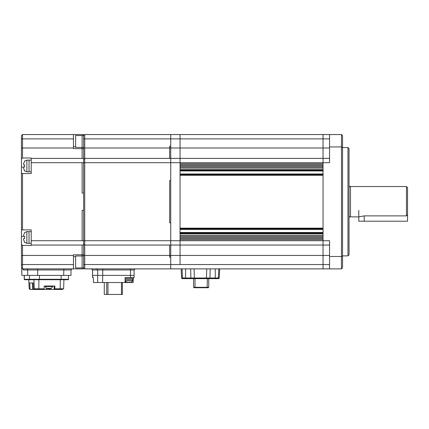 <?xml version="1.0" encoding="UTF-8"?>
<svg xmlns="http://www.w3.org/2000/svg" width="429" height="429" viewBox="0 0 429 429"><rect width="100%" height="100%" fill="white"/><g stroke="black" fill="none" stroke-linecap="round" stroke-linejoin="round"><path stroke-width="0.64" d="M31.199 231.617L29.033 231.617L29.033 243.318L26.866 243.318L24.544 242.342M83.634 243.967L84.717 245.05L84.717 255.448L83.634 255.448L83.634 267.798L84.717 268.881L323.048 268.881L323.048 264.548L323.048 268.881L341.468 268.881L342.551 267.798L342.551 147.335L341.468 146.949L341.468 256.488L329.552 256.488L329.552 240.717L323.048 240.717L323.048 264.548L323.048 240.717L180.051 240.717L180.051 245.05L180.051 239.634L323.048 239.634L323.048 240.717L323.048 158.381L323.048 163.798L180.051 163.798L180.051 158.381L84.717 158.381L84.717 134.55L83.634 135.634L82.116 135.419L82.116 148.632L83.634 148.632L83.634 135.634M83.634 255.448L83.634 254.799L82.116 254.799L82.116 255.882L82.116 254.799L73.45 254.799L73.45 264.548L22.533 264.548L22.533 268.881L83.634 268.881L83.634 267.798L84.717 268.881L84.717 264.548L170.731 264.548L170.731 240.717L170.731 245.05L180.051 245.05L180.051 264.548L170.731 264.548L170.731 268.881L170.731 245.05L84.717 245.05L84.717 162.714L170.731 162.714L170.731 180.571L169.648 180.571L169.648 222.86L170.731 222.86L170.731 240.717L170.731 147.984L180.051 147.984L180.051 158.381L180.051 134.55L180.051 147.984L323.048 147.984L323.048 158.381L323.048 138.883L323.048 147.984L329.552 147.984M329.552 158.381L180.051 158.381L180.051 162.714L329.552 162.714L329.552 146.949L341.468 146.949L341.468 134.55L323.048 134.55L323.048 138.883L323.048 134.55L84.717 134.55M333.885 268.881L341.468 268.881L341.468 256.488L342.551 256.097M329.552 245.05L180.051 245.05L180.051 255.448L169.648 255.448L169.648 257.223L170.731 257.223L169.648 257.223L169.648 255.448L84.717 255.448L84.717 264.548L83.634 264.548M329.552 256.488L329.552 268.881M329.552 134.55L329.552 146.949M342.551 147.335L342.551 135.634L341.468 134.55M347.967 147.549L349.05 148.632L349.05 254.799L347.967 255.882L347.967 147.549L342.551 147.549M133.199 278.523L133.199 282.534L93.431 282.534L93.431 277.552L92.53 277.552L92.53 269.964L91.447 268.881L92.53 269.964M101.946 275.386L92.584 275.386L101.946 275.386M92.584 277.552L92.584 269.964L134.1 269.964L134.1 275.386L102.628 275.386L134.1 275.386L134.1 277.552L125.096 277.552L125.096 282.534M93.431 278.523L93.431 277.552M125.096 277.552L129.612 277.552M125.096 278.523L133.451 278.523L133.451 277.552M132.695 279.719L132.695 280.802L125.107 280.802L125.107 279.719L132.802 279.719L132.802 278.523M129.258 282.314L131.177 282.314L132.695 280.802M128.544 282.314L126.625 282.314L125.107 280.802M83.634 159.465L84.717 158.381L84.717 162.714L83.634 162.714L83.634 240.717L82.116 240.717L82.116 210.382L83.634 210.382L82.116 210.382L82.116 240.717L31.199 240.717L31.199 229.885L22.533 229.885L22.533 173.552L31.199 173.552L31.199 157.995L22.533 157.995L22.533 138.883L73.45 138.883L73.45 134.55L83.634 134.55L83.634 135.419M26.598 268.881A1.083 1.073 -90 0 1 27.665 269.964L23.606 269.964A1.083 1.073 90 0 0 22.533 268.881L21.45 267.798L21.45 264.548L22.533 264.548L22.533 245.436L31.199 245.436L31.199 245.05L83.634 245.05L83.634 240.717L180.051 240.717L180.051 162.714L170.731 162.714L170.731 138.883L170.731 146.214L169.648 146.214L169.648 147.984L170.731 147.984L170.731 146.214L169.648 146.214L169.648 158.381L169.648 147.984L83.634 147.984M169.648 245.05L169.648 255.448L169.648 245.05M83.634 138.883L170.731 138.883L170.731 134.55L170.731 138.883L329.552 138.883M102.628 282.534L102.794 268.881L96.6 268.881L97.667 269.964L97.667 282.534M134.1 269.964L135.183 268.881L130.614 268.881L130.448 277.552M169.648 180.571L169.648 222.86L170.731 222.86L170.731 180.571L169.648 180.571M83.634 268.018L82.116 268.018L82.116 255.882L83.634 255.882M406.467 201.716L406.467 186.551L350.488 186.551L350.488 216.881L358.8 216.881L364.216 215.884L406.467 215.884L406.467 201.716M406.467 215.884L407.55 214.714L407.55 187.634L406.467 186.551M329.552 264.548L180.051 264.548L180.051 255.448L329.552 255.448M185.14 278.636L209.631 278.636L209.953 278.019L215.256 278.019L215.256 278.636L217.852 278.636L209.631 278.636L215.69 278.636L215.69 278.019L218.372 278.019L218.758 268.881L206.719 268.881L206.472 278.019L194.364 278.019L194.117 268.881L200.418 268.881M181.612 278.019L181.135 268.881L181.612 278.019L182.261 278.636A0.649 0.649 -90 0 1 181.612 278.019L181.135 268.881L182.078 268.881L182.459 278.019L182.979 278.636L182.261 278.636A0.649 0.649 -90 0 1 181.612 278.019L181.135 268.881L181.612 278.019L185.575 278.019L185.575 278.636L182.979 278.636M215.256 268.881L215.256 278.019L218.372 278.019L217.852 278.636L218.57 278.636L217.857 278.636L218.372 278.019L219.219 278.019L218.57 278.636A0.649 0.649 90 0 0 219.219 278.019L219.702 268.881L218.758 268.881M191.205 278.636L190.884 278.019L194.364 278.019L194.696 278.636L200.418 278.636M211.143 278.636L209.894 278.636M206.14 278.636L206.472 278.019L209.953 278.019L210.183 268.881M207.336 278.636L207.153 287.736L208.328 287.736L208.757 287.301L208.757 278.636M208.757 287.301L195.018 287.301L195.018 278.636M193.592 278.636L193.592 287.301L194.026 287.736L195.195 287.736L195.018 287.301L193.592 287.301M190.884 278.019L190.653 268.881L185.575 268.881L185.575 278.019L190.884 278.019M207.153 287.736L195.442 287.736M219.702 268.881L219.219 278.019L219.702 268.881M121.466 282.534L121.466 294.45L122.367 294.45L122.367 282.534M121.466 294.45L104.268 294.45L104.268 282.534M106.741 294.45L106.741 282.534M107.985 294.45L107.985 282.534M407.55 214.714L407.55 221.219L358.8 221.219L358.8 210.382M26.866 243.318L26.866 231.617L29.033 231.617L29.033 243.318L31.199 243.318M24.668 238.551L24.544 237.468L24.668 238.551L23.616 238.551L23.616 239.832L24.668 242.342L24.287 241.908M24.544 237.468L24.668 236.384L24.544 237.468M24.668 232.593L23.616 235.103L23.616 236.384L24.668 236.384M23.616 238.551L23.616 239.832M22.533 245.436L21.45 244.316L21.45 236.384L23.616 236.384L23.616 235.103M82.116 267.911L75.617 267.911L75.617 255.99L82.116 255.99M31.199 160.119L29.033 160.119L29.033 171.814L26.866 171.814L24.544 170.844M26.866 171.814L26.866 160.119L29.033 160.119L29.033 171.814L31.199 171.814M24.668 167.053L24.544 165.964L24.668 167.053L23.616 167.053L23.616 168.329L24.668 170.844L24.287 170.41M24.544 165.964L24.668 164.881L24.544 165.964M24.668 161.089L23.616 163.605L23.616 164.881L24.668 164.881M22.533 173.552L21.45 173.552L21.45 167.053L23.616 167.053L23.616 168.329M23.616 164.881L23.616 163.605M82.116 147.442L75.617 147.442L75.617 135.526L82.116 135.526M83.634 148.632L83.634 158.381L31.199 158.381M83.634 245.05L83.634 254.799M82.116 254.799L82.116 245.05L82.116 254.799M31.199 162.714L82.116 162.714L82.116 193.05L83.634 193.05L82.116 193.05L82.116 162.714L83.634 162.714L83.634 158.381M22.533 157.995L21.45 159.116L21.45 147.984L73.45 147.984L73.45 148.632L82.116 148.632L82.116 158.381L82.116 147.549L83.634 147.549M52.435 285.998L45.522 285.998M49.694 288.755L49.271 288.744A6.483 1.014 90 0 1 49.04 288.363M48.413 288.744L48.053 288.744A6.483 6.408 -90 0 1 46.6 288.363L51.357 288.363L52.719 286.54L52.488 285.998L52.751 286.218L44.203 285.998L54.901 285.998L54.783 289.468L50.44 289.468L50.44 288.647M49.769 288.363A6.483 1.014 90 0 1 49.539 288.744L49.898 288.744A6.483 6.408 90 0 0 51.357 288.363M49.539 288.363L49.898 288.744M46.734 288.363A6.483 6.408 90 0 0 48.187 288.744L48.686 288.744A6.483 1.014 -90 0 0 48.917 288.363M75.617 146.766L73.45 146.766M82.116 162.714L83.634 162.714M83.634 240.717L82.116 240.717M73.45 256.671L75.617 256.671M73.45 134.55L22.533 134.55L21.45 135.634L22.533 134.55L22.533 138.883L21.45 138.883L21.45 147.984M73.45 147.984L73.45 138.883M21.45 167.053L21.45 159.116M21.45 173.552L21.45 229.885L22.533 229.885M31.199 240.717L31.199 245.05M21.45 264.548L21.45 244.316M73.45 264.548L73.45 268.881M23.606 269.964L23.498 269.959A1.083 1.073 -84.4 0 0 22.533 268.881L21.45 267.798M21.45 236.384L21.45 229.885M21.45 138.883L21.45 135.634M21.836 268.189L21.836 275.386L70.999 275.386L70.999 269.964L27.665 269.964L27.665 275.386M23.498 269.959L23.08 269.133M21.836 275.386L21.729 268.082M68.511 275.386L68.511 279.284A0.434 0.434 0 0 1 68.077 279.719L61.068 279.719L61.138 279.284L39.457 279.284L39.457 275.386M28.845 279.719L29.156 288.819L28.791 279.719M46.16 288.132L46.16 289.468L34.561 289.468L33.843 288.819L34.272 288.819M63.181 288.819L62.57 289.468L54.783 289.468M24.222 275.386L24.222 279.284L24.657 279.719L61.068 279.719M29.156 288.819L30.009 288.819L29.805 282.968L33.194 282.968L33.398 288.819L34.245 288.819L33.929 279.719L63.942 279.719L63.626 288.819L60.237 288.819L60.285 279.719M34.245 288.819L44.187 288.819L44.203 285.998M54.885 288.819L60.237 288.819M44.08 289.468L44.187 288.819M46.16 289.468L50.44 289.468M29.553 288.819L30.164 289.468L30.668 289.468L30.009 288.819M41.35 288.819L40.932 288.819L41.35 288.819L40.9 289.468L40.852 288.819M57.722 288.819L57.963 289.468L57.91 288.819M34.561 289.468L30.668 289.468M32.475 289.468L32.475 282.968L33.194 282.968M33.398 288.819L34.057 289.468M323.048 168.136L323.048 169.648L180.051 169.648L180.051 168.136L323.048 168.136M323.048 228.148L323.048 175.284L180.051 175.284L180.051 228.148L323.048 228.148M323.048 233.784L323.048 235.301L180.051 235.301L180.051 233.784L323.048 233.784M180.051 228.802L323.048 228.802M323.048 174.635L180.051 174.635M323.048 164.881L180.051 164.881M180.051 238.551L323.048 238.551M323.048 165.964L180.051 165.964M180.051 237.468L323.048 237.468M323.048 167.053L180.051 167.053M180.051 236.384L323.048 236.384M323.048 233.135L180.051 233.135M180.051 170.302L323.048 170.302M125.713 282.534L125.713 282.009M364.216 221.219L364.216 215.884M46.563 288.352L45.233 286.54L52.719 286.54M49.271 288.363L49.271 288.744M52.697 286.234L48.386 286.234M73.45 255.448L21.45 255.448M37.752 268.881L37.586 275.386M63.862 268.881L63.69 275.386M61.138 275.386L61.138 279.284L68.511 279.284M29.456 275.386L29.456 279.284L39.457 279.284L39.393 279.719M29.885 279.719A0.434 0.429 90 0 1 29.456 279.284L24.33 279.284L24.33 275.386M24.222 279.284L24.33 279.284A0.434 0.429 90 0 0 24.759 279.719M54.156 289.468L54.156 285.998M38.889 279.719L38.835 288.819M35.055 289.468L35.055 288.819M34.642 289.468L34.626 288.819M62.495 288.819L62.468 289.468M61.899 289.468L61.899 288.819M323.048 229.451L180.051 229.451M180.051 173.981L323.048 173.981M323.048 232.486L180.051 232.486M180.051 170.951L323.048 170.951M347.967 255.882L342.551 255.882M350.488 186.551L349.919 186.765L349.05 185.902M350.488 216.881L349.919 216.666L349.05 217.535M26.866 231.617L24.544 232.593M26.866 160.119L24.544 161.089M45.233 286.54L45.206 286.218M49.533 288.755L49.533 288.363M70.999 269.964L72.088 268.881M22.533 268.881L23.139 269.149M58.071 289.184L58.087 288.819"/></g></svg>
